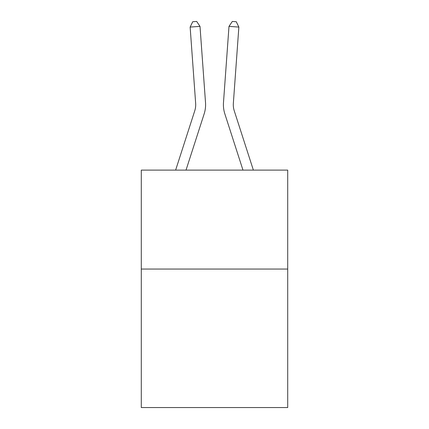 <?xml version="1.0" encoding="UTF-8"?>
<svg xmlns="http://www.w3.org/2000/svg" width="429" height="429" viewBox="0 0 429 429"><rect width="100%" height="100%" fill="white"/><g stroke="black" fill="none" stroke-linecap="round" stroke-linejoin="round"><path stroke-width="0.64" d="M287.709 269.042L287.709 407.55L141.291 407.55L141.291 170.109L287.709 170.109L287.709 269.042L141.291 269.042M205.518 102.595L200.005 26.367L205.518 102.595A29.681 29.681 0 0 1 204.166 113.841L186.025 170.109M253.367 170.109L234.25 110.805A19.788 19.788 0 0 1 233.349 103.309L238.862 27.081L228.995 26.367L223.482 102.595A29.681 29.681 0 0 0 224.834 113.841L242.975 170.109M234.25 110.805A19.788 19.788 0 0 1 233.349 103.309A19.788 19.788 0 0 0 234.25 110.805A19.788 19.788 0 0 1 233.349 103.309A19.788 19.788 0 0 0 234.25 110.805A19.788 19.788 0 0 1 233.349 103.309A19.788 19.788 0 0 0 234.25 110.805A19.788 19.788 0 0 1 233.349 103.309A19.788 19.788 0 0 0 234.25 110.805A19.788 19.788 0 0 1 233.349 103.309A19.788 19.788 0 0 0 234.25 110.805A19.788 19.788 0 0 1 233.349 103.309A19.788 19.788 0 0 0 234.25 110.805A19.788 19.788 0 0 1 233.349 103.309A19.788 19.788 0 0 0 234.25 110.805A19.788 19.788 0 0 1 233.349 103.309A19.788 19.788 0 0 0 234.25 110.805A19.788 19.788 0 0 1 233.349 103.309A19.788 19.788 0 0 0 234.25 110.805A19.788 19.788 0 0 1 233.349 103.309A19.788 19.788 0 0 0 234.25 110.805A19.788 19.788 0 0 1 233.349 103.309A19.788 19.788 0 0 0 234.25 110.805A19.788 19.788 0 0 1 233.349 103.309A19.788 19.788 0 0 0 234.25 110.805A19.788 19.788 0 0 1 233.349 103.309A19.788 19.788 0 0 0 234.25 110.805A19.788 19.788 0 0 1 233.349 103.309A19.788 19.788 0 0 0 234.25 110.805A19.788 19.788 0 0 1 233.349 103.309M238.862 27.081L236.272 21.734L232.325 21.45L228.995 26.367L223.482 102.595M175.633 170.109L194.75 110.805A19.788 19.788 0 0 0 195.651 103.309L190.138 27.081L192.728 21.734L196.675 21.45L200.005 26.367L190.138 27.081M194.75 110.805A19.788 19.788 0 0 0 195.651 103.309A19.788 19.788 0 0 1 194.75 110.805A19.788 19.788 0 0 0 195.651 103.309A19.788 19.788 0 0 1 194.75 110.805A19.788 19.788 0 0 0 195.651 103.309A19.788 19.788 0 0 1 194.75 110.805A19.788 19.788 0 0 0 195.651 103.309A19.788 19.788 0 0 1 194.75 110.805A19.788 19.788 0 0 0 195.651 103.309"/></g></svg>
